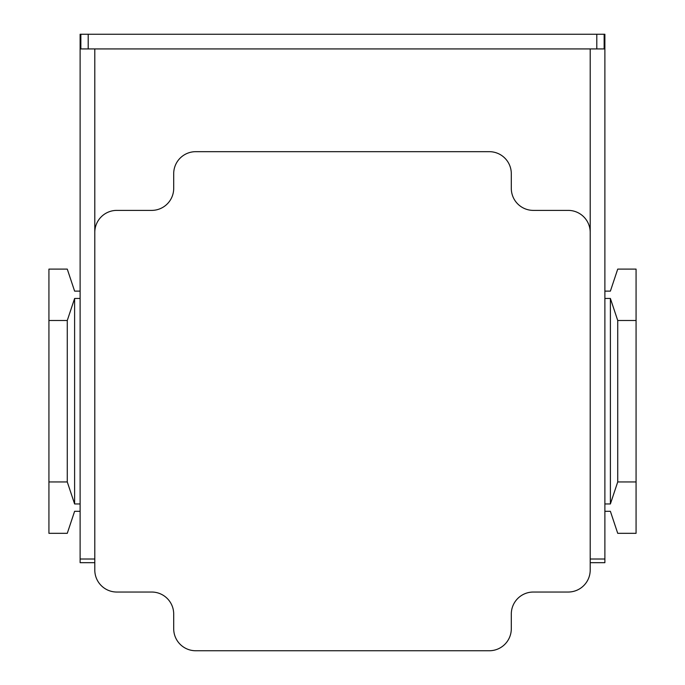 <?xml version="1.0" encoding="UTF-8"?>
<svg xmlns="http://www.w3.org/2000/svg" width="685" height="685" viewBox="0 0 685 685"><rect width="100%" height="100%" fill="white"/><g stroke="black" fill="none" stroke-linecap="round" stroke-linejoin="round"><path stroke-width="1.03" d="M590.205 562.676L604.881 562.676L604.881 34.25L604.144 34.25L604.144 48.926L80.856 48.926L80.856 34.25L80.119 34.25L80.119 562.676L94.795 562.676M94.795 232.412L94.795 570.014A22.014 22.014 0 0 0 116.818 592.037L151.676 592.037A22.014 22.014 0 0 1 173.699 614.051L173.699 628.736A22.014 22.014 0 0 0 195.713 650.75L489.287 650.75A22.014 22.014 0 0 0 511.301 628.736L511.301 614.051A22.014 22.014 0 0 1 533.324 592.037L568.182 592.037A22.014 22.014 0 0 0 590.205 570.014L590.205 232.412A22.014 22.014 0 0 0 568.182 210.389L533.324 210.389A22.014 22.014 0 0 1 511.301 188.375L511.301 173.699A22.014 22.014 0 0 0 489.287 151.676L195.713 151.676A22.014 22.014 0 0 0 173.699 173.699L173.699 188.375A22.014 22.014 0 0 1 151.676 210.389L116.818 210.389A22.014 22.014 0 0 0 94.795 232.412L94.795 48.926M80.119 291.125L74.614 291.125L67.276 269.111L48.926 269.111L48.926 533.324L67.276 533.324L74.614 511.301L80.119 511.301M80.119 503.963L74.614 503.963L67.276 481.949L67.276 320.486L48.926 320.486M67.276 320.486L74.614 298.463L80.119 298.463M74.614 503.963L74.614 298.463M67.276 481.949L48.926 481.949M604.144 34.25L80.856 34.25M604.881 298.463L610.386 298.463L617.724 320.486L636.074 320.486L636.074 269.111L617.724 269.111L610.386 291.125L604.881 291.125M604.881 511.301L610.386 511.301L617.724 533.324L636.074 533.324L636.074 481.949L617.724 481.949L610.386 503.963L604.881 503.963M604.881 559.011L590.205 559.011M590.205 48.926L590.205 232.412M80.119 559.011L94.795 559.011M617.724 481.949L617.724 320.486M610.386 503.963L610.386 298.463M636.074 320.486L636.074 481.949M88.194 48.926L88.194 34.25M596.806 48.926L596.806 34.25"/></g></svg>
